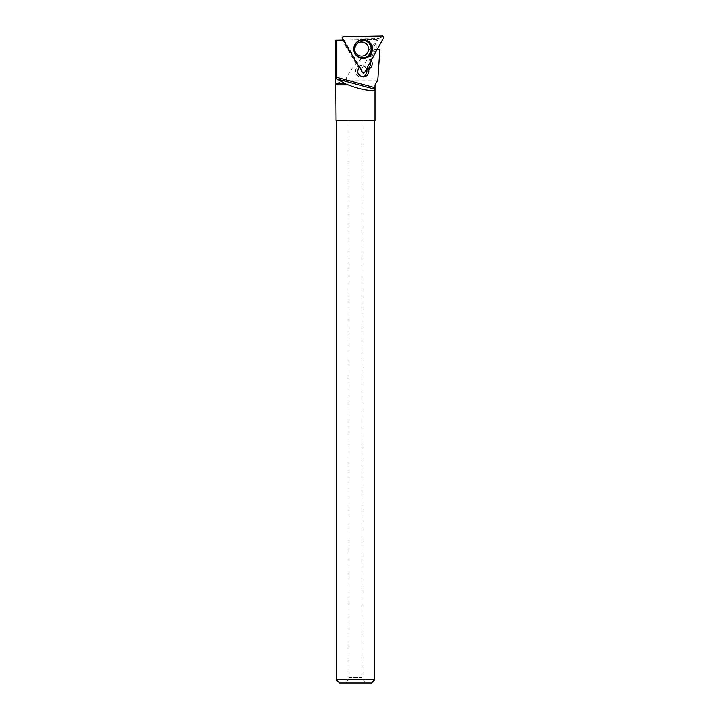 <?xml version="1.0" encoding="UTF-8"?>
<svg xmlns="http://www.w3.org/2000/svg" width="719" height="719" viewBox="0 0 719 719"><rect width="100%" height="100%" fill="white"/><g stroke="black" fill="none" stroke-linecap="round" stroke-linejoin="round"><path stroke-width="0.54" stroke-dasharray="3.6 2.7" d="M367.094 45.396A7.037 6.956 89 0 0 354.188 49.144A7.037 6.956 89 0 0 361.262 56.064A7.037 6.956 89 0 0 367.094 45.396M361.495 69.482L343.457 39.096L378.464 38.484L361.495 69.482L362.448 72.502M378.464 38.484L381.456 37.235L383.578 37.837M343.457 39.096L342.352 37.918L343.349 36.633M377.843 80.034L345.479 80.034C349.03 71.774 354.314 64.665 361.315 58.688C367.607 51.993 372.873 45.8 377.116 40.102L376.873 49.719L374.141 49.764L368.991 59.264L369.611 60.306A6.399 6.318 -91 0 1 370.321 62.041M379.866 49.665L376.873 49.719M343.421 40.057L342.118 40.075L357.936 66.723L359.239 66.705L343.188 40.057M377.08 49.71L375.444 49.737L370.294 59.237L371.04 59.74L376.477 49.719M371.04 59.74L371.319 60.225M343.278 40.057L359.293 67.038M336.061 120.693L375.039 120.693M336.061 84.905L375.039 84.905M345.479 80.034L335.422 83.808M365.153 683.05L345.947 683.05L365.153 683.05L361.945 677.505L349.146 677.505L361.945 677.505L361.945 120.693L349.146 120.693L361.945 120.693M374.716 679.85L336.375 679.85M374.716 120.693L336.375 120.693L374.716 120.693M371.516 683.05L339.575 683.05M377.511 40.363L376.603 39.473L342.118 40.075M357.936 66.723A5.761 5.689 -91 0 1 366.672 68.718M374.141 49.764L375.444 49.737M363.374 76.924L361.333 76.96A5.761 5.689 89 0 0 362.349 76.843M366.501 69.024A5.761 5.689 89 0 0 355.546 71.298A5.761 5.689 89 0 0 361.333 76.96M368.991 59.264L370.294 59.237M335.422 40.192L376.271 39.482L377.116 40.102M364.623 72.466L362.502 71.864M382.454 35.95L381.456 37.235M342.298 38.556L342.352 37.918M359.015 57.457A9.284 9.167 -91 0 1 358.718 40.668M361.262 56.064L361.756 56.055A7.037 6.956 -91 0 1 355.68 52.64A7.037 6.956 -91 0 1 361.513 41.981L361.019 41.99M369.611 60.306L371.292 60.279M358.862 40.597L358.574 40.74C352.481 44.353 352.903 51.292 354.898 53.763L359.158 57.529M345.947 683.05L349.146 677.505L349.146 120.693"/><path stroke-width="1.08" d="M364.623 72.466L383.578 37.837A1.267 1.258 89 0 0 382.454 35.95L343.349 36.633A1.267 1.258 89 0 0 342.298 38.556L362.448 72.502A1.267 1.258 89 0 0 364.623 72.466M371.121 44.129A9.437 9.32 89 0 0 358.862 40.597A9.437 9.32 89 0 0 359.158 57.529A9.437 9.32 89 0 0 371.121 44.129M377.08 49.71L379.866 49.665L377.843 80.034L375.039 84.905L375.039 87.709L336.339 77.212L336.887 78.946L345.264 83.799L335.422 83.808L335.422 40.192L336.339 40.183L336.339 77.212M343.188 40.057L336.339 40.183M371.319 60.225L371.355 60.27C372.999 63.802 372.28 66.723 369.189 69.06L368.676 69.366C369.386 73.671 367.616 76.187 363.374 76.924C357.729 75.486 356.354 72.206 359.239 67.101M375.039 87.709L375.039 120.693L336.061 120.693L335.422 40.192M375.039 87.826L374.976 89.282C374.392 92.041 359.895 89.659 348.293 84.905L336.061 84.905M345.264 83.799L348.293 84.905M336.375 120.693L336.375 679.85L374.716 679.85L374.716 120.693M336.375 679.85L339.575 683.05L371.516 683.05L374.716 679.85M374.976 89.282L336.887 78.946M366.672 68.718A5.761 5.689 -91 0 1 366.942 69.401L369.189 69.06M370.321 62.041A6.399 6.318 -91 0 1 367.454 69.087M366.942 69.401L368.676 69.366M362.349 76.843A5.761 5.689 89 0 0 366.501 69.024M342.298 38.556L362.448 72.502L364.623 72.466L383.578 37.837L382.454 35.95L343.349 36.633L342.298 38.556M358.718 40.668A9.284 9.167 -91 0 1 371.93 48.838A9.284 9.167 -91 0 1 359.015 57.457M355.114 53.512A8.754 8.646 89 0 0 370.087 53.242A8.754 8.646 89 0 0 362.367 40.246A8.754 8.646 89 0 0 355.114 53.512M361.513 41.981A7.037 6.956 -91 0 1 367.598 45.396A7.037 6.956 -91 0 1 361.756 56.055C359.239 56.037 357.262 54.914 355.815 52.685C353.128 50.456 355.824 41.414 361.513 41.981"/></g></svg>
